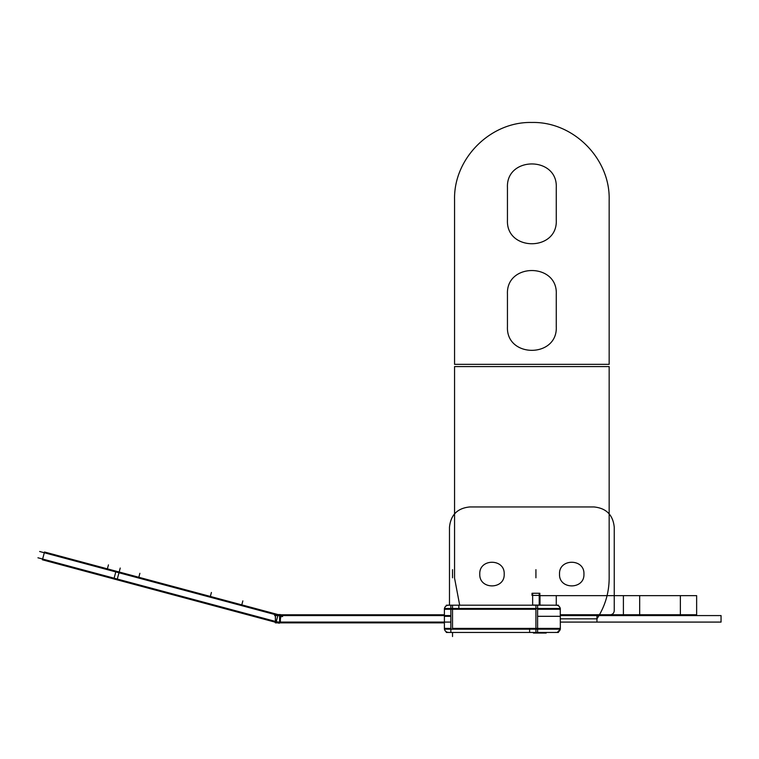 <?xml version="1.0" encoding="UTF-8"?>
<svg xmlns="http://www.w3.org/2000/svg" width="759" height="759" viewBox="0 0 759 759"><rect width="100%" height="100%" fill="white"/><g stroke="black" fill="none" stroke-linecap="round" stroke-linejoin="round"><path stroke-width="1.14" d="M450.855 622.086L274.568 622.086M280.394 622.067A13.017 13.017 0 0 1 275.498 621.422M280.915 622.892L37.95 557.789M444.394 614.799L275.384 614.799L275.384 622.864L444.394 622.864M279.616 622.086L279.616 615.577M275.46 614.572L275.46 622.864L280.394 622.864L280.394 614.572L275.46 614.572M276.248 621.64L277.927 615.35M115.994 571.157L113.907 578.956L279.227 623.253L281.314 615.454L44.506 552.002L42.419 559.8L113.907 578.956M117.294 579.051L118.973 572.76M282.604 616.602L39.639 551.499M279.654 615.577A6.508 6.508 0 0 1 277.898 615.35M450.855 615.577L274.568 615.577M446.301 632.456L558.434 632.456M560.265 627.617A4.07 4.07 0 0 1 555.503 632.389M535.93 632.456L535.93 629.173M537.6 628.395L560.341 628.395L537.6 628.395M537.6 627.617L537.6 632.456M450.855 627.617L450.855 632.456M529.621 632.456L529.621 628.395L537.448 628.395M444.394 628.395L450.855 628.395L444.394 628.395M452.525 629.173L452.525 605.198M448.455 632.456C445.618 632.086 444.29 630.473 444.461 627.617A4.07 4.07 0 0 0 449.233 632.389M446.301 605.198L558.434 605.198M448.455 605.198C445.618 605.568 444.29 607.191 444.461 610.046A4.07 4.07 0 0 1 449.233 605.274M450.855 609.268L444.394 609.268M450.855 610.046L450.855 605.198M537.6 610.046L537.6 605.198M458.844 605.198L458.844 609.268L451.017 609.268M560.341 609.268L537.6 609.268M535.93 608.49L535.93 605.198L535.93 608.49M556.271 605.198L556.271 595.644L556.271 605.198L556.271 595.644L680.368 595.644L680.368 614.762L560.341 614.762L680.368 614.762L680.368 595.644L556.271 595.644L639.676 595.644L639.676 614.762L560.341 614.762L639.676 614.762L639.676 595.644L556.271 595.644L556.271 605.198C559.117 605.568 560.446 607.191 560.265 610.046A4.07 4.07 0 0 0 555.503 605.274M444.432 629.173L560.341 629.173L560.265 608.49M560.332 629.173L557.429 632.294M537.6 629.173L537.6 608.49L560.341 608.49M560.341 616.317L537.6 616.317M535.93 616.317L535.93 608.794M450.855 629.173L450.855 608.49L537.6 608.49M535.93 609.268L452.525 609.268L452.525 628.395L535.93 628.395L535.93 609.268L452.525 609.268L452.525 628.395L535.93 628.395L535.93 609.268L452.525 609.268L452.525 628.395L535.93 628.395L535.93 609.268L452.525 609.268L452.525 628.395L535.93 628.395L535.93 609.268M444.432 608.49L450.855 608.49M452.525 608.794L452.525 616.317M450.855 616.317L444.394 616.317M444.394 629.173L444.394 608.49M609.164 366.578L454.565 366.578L454.565 578.149L459.688 605.198L454.565 578.149L459.688 605.198L454.565 578.149L454.565 366.578L454.565 578.149L454.565 366.578L609.164 366.578L454.565 366.578L609.164 366.578L609.164 578.149L609.164 366.578M560.341 618.832L596.963 618.832C605.008 606.46 609.079 592.902 609.164 578.149C609.079 592.902 605.008 606.46 596.963 618.832C605.008 606.46 609.079 592.902 609.164 578.149C609.079 592.902 605.008 606.46 596.963 618.832L560.341 618.832M479.783 574.079C479.033 558.33 504.953 558.33 504.194 574.079C504.953 589.819 479.033 589.819 479.783 574.079C479.033 558.33 504.953 558.33 504.194 574.079C504.953 589.819 479.033 589.819 479.783 574.079C479.033 558.33 504.953 558.33 504.194 574.079C504.953 589.819 479.033 589.819 479.783 574.079C479.033 558.33 504.953 558.33 504.194 574.079C504.953 589.819 479.033 589.819 479.783 574.079M559.525 574.079C558.776 558.33 584.696 558.33 583.937 574.079C584.696 589.819 558.776 589.819 559.525 574.079C558.776 558.33 584.696 558.33 583.937 574.079C584.696 589.819 558.776 589.819 559.525 574.079C558.776 558.33 584.696 558.33 583.937 574.079C584.696 589.819 558.776 589.819 559.525 574.079C558.776 558.33 584.696 558.33 583.937 574.079C584.696 589.819 558.776 589.819 559.525 574.079M532.021 595.398L539.848 595.398L539.848 593.263L532.021 593.263L532.021 595.398L539.848 595.398L539.848 593.263L532.021 593.263L532.021 595.398L539.848 595.398L539.848 593.263L532.021 593.263L532.021 595.398L539.848 595.398L539.848 593.263L532.021 593.263L532.021 595.398M454.565 364.339L609.164 364.339L609.164 199.769C610.227 158.47 573.168 121.402 531.86 122.474C490.561 121.402 453.493 158.47 454.565 199.769L454.565 364.339L609.164 364.339L609.164 199.769C610.227 158.47 573.168 121.402 531.86 122.474C490.561 121.402 453.493 158.47 454.565 199.769L454.565 364.339L609.164 364.339L609.164 199.769C610.227 158.47 573.168 121.402 531.86 122.474C490.561 121.402 453.493 158.47 454.565 199.769L454.565 364.339L609.164 364.339L609.164 199.769C610.227 158.47 573.168 121.402 531.86 122.474C490.561 121.402 453.493 158.47 454.565 199.769L454.565 364.339M507.448 187.568C505.94 156.079 557.789 156.079 556.271 187.568L556.271 220.119C557.789 251.608 505.94 251.608 507.448 220.119L507.448 187.568C505.94 156.079 557.789 156.079 556.271 187.568L556.271 220.119C557.789 251.608 505.94 251.608 507.448 220.119L507.448 187.568C505.94 156.079 557.789 156.079 556.271 187.568L556.271 220.119C557.789 251.608 505.94 251.608 507.448 220.119L507.448 187.568C505.94 156.079 557.789 156.079 556.271 187.568L556.271 220.119C557.789 251.608 505.94 251.608 507.448 220.119L507.448 187.568M507.448 294.16C505.94 262.671 557.789 262.671 556.271 294.16L556.271 326.712C557.789 358.201 505.94 358.201 507.448 326.712L507.448 294.16C505.94 262.671 557.789 262.671 556.271 294.16L556.271 326.712C557.789 358.201 505.94 358.201 507.448 326.712L507.448 294.16C505.94 262.671 557.789 262.671 556.271 294.16L556.271 326.712C557.789 358.201 505.94 358.201 507.448 326.712L507.448 294.16C505.94 262.671 557.789 262.671 556.271 294.16L556.271 326.712C557.789 358.201 505.94 358.201 507.448 326.712L507.448 294.16M560.341 622.086L721.05 622.086L721.05 615.577L560.341 615.577L721.05 615.577L560.341 615.577L721.05 615.577L721.05 622.086L721.05 615.577L721.05 622.086L560.341 622.086L596.963 622.086L596.963 615.577L596.963 622.086L560.341 622.086L721.05 622.086L560.341 622.086M119.182 572.011L120.235 568.045M532.647 593.263L532.647 605.198L532.647 593.263L532.647 605.198L532.647 593.263L532.647 605.198L532.647 593.263L532.647 605.198L532.647 593.263L532.647 605.198L532.647 593.263L532.647 605.198L532.647 593.263L532.647 605.198L532.647 593.263L532.647 605.198L532.647 593.263L532.647 605.198L532.647 593.263L539.213 593.263L532.647 593.263M539.213 605.198L539.213 593.263L539.213 605.198M107.389 568.852L108.452 564.886M138.831 577.276L139.884 573.311M210.347 596.441L211.41 592.475M241.789 604.866L242.852 600.9M469.821 506.946C457.459 508.151 450.685 514.934 449.48 527.287L449.48 605.198L449.48 527.287C450.685 514.934 457.459 508.151 469.821 506.946C457.459 508.151 450.685 514.934 449.48 527.287C450.685 514.934 457.459 508.151 469.821 506.946L593.908 506.946L469.821 506.946M610.179 614.762C612.655 614.524 614.012 613.168 614.249 610.691L614.249 527.287C613.044 514.934 606.261 508.151 593.908 506.946C606.261 508.151 613.044 514.934 614.249 527.287C613.044 514.934 606.261 508.151 593.908 506.946C606.261 508.151 613.044 514.934 614.249 527.287L614.249 610.691C614.012 613.168 612.655 614.524 610.179 614.762C612.655 614.524 614.012 613.168 614.249 610.691C614.012 613.168 612.655 614.524 610.179 614.762M452.525 632.456L452.525 636.526L452.525 632.456M546.205 605.198L533.425 605.046L546.205 605.198M533.425 632.456L533.425 633.034L546.205 633.034L546.205 632.456L546.205 633.034L546.205 632.456L546.205 633.034L533.425 633.034L546.205 633.034L533.425 633.034L533.425 632.456M535.93 569.667L535.93 577.808L535.93 569.667M623.405 595.644L540 595.644L540 605.198L540 595.644L540 605.198L540 595.644L623.405 595.644L623.405 614.762L623.405 595.644M560.341 614.762L696.639 614.762L696.639 595.644L540 595.644L696.639 595.644L696.639 614.762L560.341 614.762M452.525 569.667L452.525 577.808L452.525 569.667M42.627 559.041L44.326 552.694M559.962 630.112L558.681 631.678M558.207 631.972L556.85 632.418M444.47 629.173L444.613 629.723M444.47 608.49L444.613 607.931M559.962 607.542L558.681 605.986M558.207 605.691L556.859 605.246"/></g></svg>
